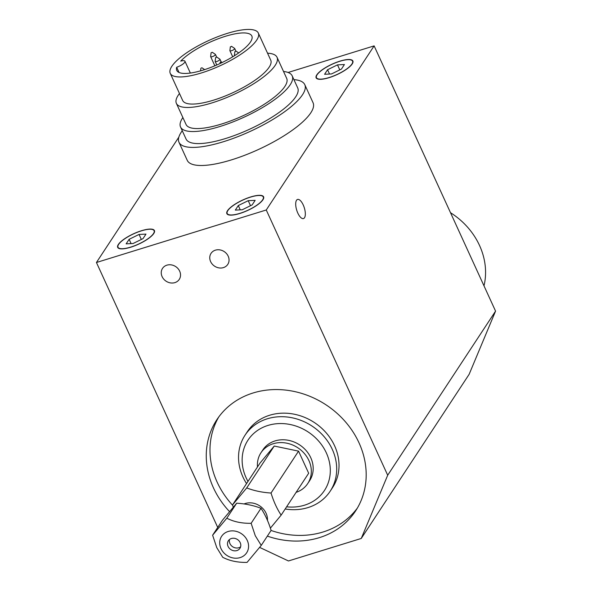 <?xml version="1.0" encoding="UTF-8"?>
<svg xmlns="http://www.w3.org/2000/svg" width="592" height="592" viewBox="0 0 592 592"><rect width="100%" height="100%" fill="white"/><g stroke="black" fill="none" stroke-linecap="round" stroke-linejoin="round"><path stroke-width="0.89" d="M141.399 230.858A19.854 5.676 155.4 0 1 154.112 230.71A19.854 5.676 155.4 0 1 138.424 244.133A19.854 5.676 155.4 0 1 118.008 247.241A19.854 5.676 155.4 0 1 141.399 230.858M304.51 217.738A10.02 3.981 -107.2 0 1 303.474 218.574A10.02 3.981 -107.2 0 1 296.71 210.182A10.02 3.981 -107.2 0 1 297.554 199.437A10.02 3.981 -107.2 0 1 303.807 206.342A10.02 3.981 -107.2 0 1 304.51 217.738M215.414 250.157A10.02 8.732 33.3 0 1 226.536 253.628A10.02 8.732 33.3 0 1 227.779 264.387A10.02 8.732 33.3 0 1 214.607 266.185A10.02 8.732 33.3 0 1 211.033 253.383A10.02 8.732 33.3 0 1 215.414 250.157M166.892 265.164A10.02 8.732 33.3 0 1 178.022 268.627A10.02 8.732 33.3 0 1 179.258 279.394A10.02 8.732 33.3 0 1 166.086 281.193A10.02 8.732 33.3 0 1 162.519 268.391A10.02 8.732 33.3 0 1 166.892 265.164M250.668 196.958A20.209 5.772 155.4 0 1 263.603 196.81A20.209 5.772 155.4 0 1 247.634 210.471A20.209 5.772 155.4 0 1 226.854 213.631A20.209 5.772 155.4 0 1 250.668 196.958M339.941 61.139A20.209 5.772 155.4 0 1 352.876 60.991A20.209 5.772 155.4 0 1 336.907 74.651A20.209 5.772 155.4 0 1 316.128 77.818A20.209 5.772 155.4 0 1 339.941 61.139M141.495 230.717A20.209 5.772 155.4 0 1 154.431 230.569A20.209 5.772 155.4 0 1 138.461 244.23A20.209 5.772 155.4 0 1 117.69 247.389A20.209 5.772 155.4 0 1 141.495 230.717M231.058 46.731L230.347 46.827L231.058 46.731M230.347 46.827L229.896 50.572A2.634 0.755 -24.6 0 0 229.911 50.705A2.634 0.755 -24.6 0 0 232.848 50.179A2.634 0.755 -24.6 0 0 234.706 48.507A2.634 0.755 -24.6 0 0 234.617 48.411L231.487 46.302M212.232 52.37L211.085 52.777L212.232 52.37M211.085 52.777L210.641 56.521A2.634 0.755 -24.6 0 0 210.656 56.654A2.634 0.755 -24.6 0 0 212.854 56.462A2.634 0.755 -24.6 0 0 215.362 54.849A2.634 0.755 -24.6 0 0 215.451 54.464A2.634 0.755 -24.6 0 0 215.362 54.36L212.232 52.259M235.017 51.704L236.001 51.104L235.017 51.704M234.861 51.63L234.41 55.374A2.634 0.755 -24.6 0 0 234.425 55.507A2.634 0.755 -24.6 0 0 234.595 55.648M216.746 57.172L215.599 57.579L216.746 57.172M215.599 57.579L215.155 61.324A2.634 0.755 -24.6 0 0 215.17 61.457A2.634 0.755 -24.6 0 0 217.368 61.265A2.634 0.755 -24.6 0 0 219.876 59.651A2.634 0.755 -24.6 0 0 219.965 59.267A2.634 0.755 -24.6 0 0 219.876 59.163L216.746 57.061M220.143 62.323L221.26 61.864L220.143 62.323M201.317 67.969L202.005 67.814L201.317 67.969M258.312 33.034L270.736 60.155A48.426 13.838 155.4 0 1 232.464 92.892A48.426 13.838 155.4 0 1 182.669 100.477L170.252 73.349A48.426 13.838 155.4 0 1 171.828 66.319A48.426 13.838 155.4 0 1 217.997 36.623A48.426 13.838 155.4 0 1 258.312 33.034A48.426 13.838 155.4 0 1 220.039 65.771A48.426 13.838 155.4 0 1 170.252 73.349M267.547 53.199A55.345 15.814 155.4 0 1 277.026 57.276L286.683 78.373A55.345 15.814 155.4 0 1 242.942 115.788A55.345 15.814 155.4 0 1 186.036 124.453L176.379 103.356A55.345 15.814 155.4 0 1 178.185 95.319A55.345 15.814 155.4 0 1 179.487 93.514M277.026 57.276A55.345 15.814 155.4 0 1 233.285 94.69A55.345 15.814 155.4 0 1 176.379 103.356M283.524 71.469A61.398 17.538 155.4 0 1 292.189 75.857L297.709 87.912A61.398 17.538 155.4 0 1 249.18 129.419A61.398 17.538 155.4 0 1 186.058 139.031L180.538 126.977A61.398 17.538 155.4 0 1 182.536 118.06A61.398 17.538 155.4 0 1 182.876 117.549M292.189 75.857A61.398 17.538 155.4 0 1 243.667 117.364A61.398 17.538 155.4 0 1 180.538 126.977M178.976 142.272L187.257 160.351A69.183 19.765 -24.6 0 0 258.386 149.524A69.183 19.765 -24.6 0 0 313.064 102.756L304.784 84.671A69.183 19.765 155.4 0 1 250.113 131.439A69.183 19.765 155.4 0 1 178.976 142.272A69.183 19.765 155.4 0 1 181.233 132.223A69.183 19.765 155.4 0 1 182.262 130.751M293.913 79.631A69.183 19.765 155.4 0 1 304.784 84.671M357.383 508.04A83.021 72.394 33.3 0 1 271.069 530.462M232.634 505.287A83.021 72.394 33.3 0 1 218.781 416.938M229.511 511.584A83.021 72.394 33.3 0 1 216.85 419.713A83.021 72.394 33.3 0 1 253.102 392.977A83.021 72.394 33.3 0 1 359.004 442.809A83.021 72.394 33.3 0 1 355.6 510.918A83.021 72.394 33.3 0 1 267.347 536.115M250.571 197.099A19.854 5.676 155.4 0 1 263.285 196.958A19.854 5.676 155.4 0 1 247.597 210.382A19.854 5.676 155.4 0 1 227.18 213.49A19.854 5.676 155.4 0 1 250.571 197.099M339.845 61.279A19.854 5.676 155.4 0 1 352.558 61.139A19.854 5.676 155.4 0 1 336.863 74.562A19.854 5.676 155.4 0 1 316.454 77.67A19.854 5.676 155.4 0 1 339.845 61.279M483.99 285.84A69.871 60.932 -146.7 0 0 450.512 212.706M257.476 466.962A28.002 24.42 33.3 0 1 260.961 452.769L262.826 449.935A28.002 24.42 33.3 0 1 292.522 441.41A28.002 24.42 33.3 0 1 313.161 467.273A28.002 24.42 33.3 0 1 309.623 480.697L307.759 483.523A28.002 24.42 33.3 0 1 296.111 492.359M260.961 452.769A28.002 24.42 33.3 0 1 290.665 444.244A28.002 24.42 33.3 0 1 311.303 470.1A28.002 24.42 33.3 0 1 307.759 483.523M244.015 503.962A16.265 14.186 33.3 0 1 260.021 506.086A16.265 14.186 33.3 0 1 267.466 520.301M270.359 528.182L281.148 515.129C277.026 508.898 273.652 501.535 271.032 493.025C262.175 492.47 254.072 490.768 246.716 487.934L232.515 504.932L233.27 507.144M247.286 540.481A14.985 13.068 33.3 0 1 232.752 557.886A14.985 13.068 33.3 0 1 222.4 535.264A14.985 13.068 33.3 0 1 247.286 540.481M255.278 535.738L251.134 523.298C241.795 523.469 233.692 521.774 226.817 518.2L212.617 535.205L216.768 547.644L222.74 557.301C229.615 560.876 237.718 562.578 247.056 562.4L261.25 545.395L255.278 535.738M212.617 535.205L222.481 520.198L236.682 503.193C245.532 503.755 253.642 505.45 260.998 508.291C265.12 514.515 268.494 521.885 271.114 530.388L261.25 545.395M240.626 546.779A6.919 6.031 33.3 0 1 232.693 546.756A6.919 6.031 33.3 0 1 229.526 539.482M231.383 538.513A6.919 6.031 33.3 0 1 239.072 540.91A6.919 6.031 33.3 0 1 239.93 548.34A6.919 6.031 33.3 0 1 230.836 549.583A6.919 6.031 33.3 0 1 228.364 540.74A6.919 6.031 33.3 0 1 231.383 538.513M245.036 435.201L247.36 431.664A50.956 44.437 33.3 0 1 314.352 422.525A50.956 44.437 33.3 0 1 332.526 487.645L330.203 491.182A50.956 44.437 -146.7 0 0 312.028 426.062A50.956 44.437 -146.7 0 0 245.036 435.201A50.956 44.437 -146.7 0 0 242.942 477.011A50.956 44.437 -146.7 0 0 246.546 483.59M285.181 508.987A50.956 44.437 -146.7 0 0 330.203 491.182M247.981 481.407A45.769 39.916 33.3 0 1 246.094 477.722A45.769 39.916 33.3 0 1 267.961 425.433A45.769 39.916 33.3 0 1 326.347 452.91A45.769 39.916 33.3 0 1 286.617 506.804M281.148 515.129L308.676 473.245L298.56 451.141L271.032 493.025M232.515 504.932L260.043 463.048L274.244 446.042L298.56 451.141M246.716 487.934L274.244 446.042M226.817 518.2L236.682 503.193M260.998 508.291L251.134 523.298M337.492 64.868L344.426 64.528L341.443 69.072L331.52 73.941L324.586 74.281L327.568 69.738L337.492 64.868L339.786 69.878M327.568 69.738L329.537 74.037M248.218 200.681L255.152 200.348L252.17 204.884L242.246 209.76L235.313 210.101L238.295 205.557L248.218 200.681L250.512 205.698M238.295 205.557L240.263 209.857M387.693 475.228L361.253 538.461L469.123 374.344L495.563 311.118L387.693 475.228L266.259 209.99L374.129 45.88L495.563 311.118M374.129 45.88L288.097 72.483M361.253 538.461L288.467 560.964L259.651 547.4M217.73 527.435L96.437 262.5L266.259 209.99M178.836 137.144L96.437 262.5M176.66 67.273A41.292 11.796 -24.6 0 0 176.734 70.381A41.292 11.796 -24.6 0 0 219.195 63.914A41.292 11.796 -24.6 0 0 251.829 36.001A41.292 11.796 -24.6 0 0 220.89 37.792A41.292 11.796 -24.6 0 0 180.708 61.117A7.555 2.161 155.4 0 1 184.948 61.235A7.555 2.161 155.4 0 1 176.66 67.273L179.043 72.461M139.046 234.439L145.98 234.106L142.998 238.643L133.074 243.519L126.14 243.852L129.123 239.316L139.046 234.439L141.34 239.457M129.123 239.316L131.091 243.615M154.564 231.687L154.112 230.71M118.452 248.218L118.008 247.241M235.882 51.082L234.706 48.507M232.708 56.81L229.911 50.705M216.628 57.039L215.451 54.464M214.852 65.816L210.656 56.654M236.001 51.104L238.709 52.925M221.142 61.842L219.965 59.267M216.79 64.994L215.17 61.457M220.113 62.382L219.972 63.559M221.26 61.864L222.207 62.493M200.858 68.339L200.555 70.855M202.005 67.814L204.669 69.612M263.736 197.928L263.285 196.958M227.624 214.459L227.18 213.49M353.002 62.116L352.558 61.139M316.898 78.647L316.454 77.67M190.358 73.053L184.948 61.235"/></g></svg>

